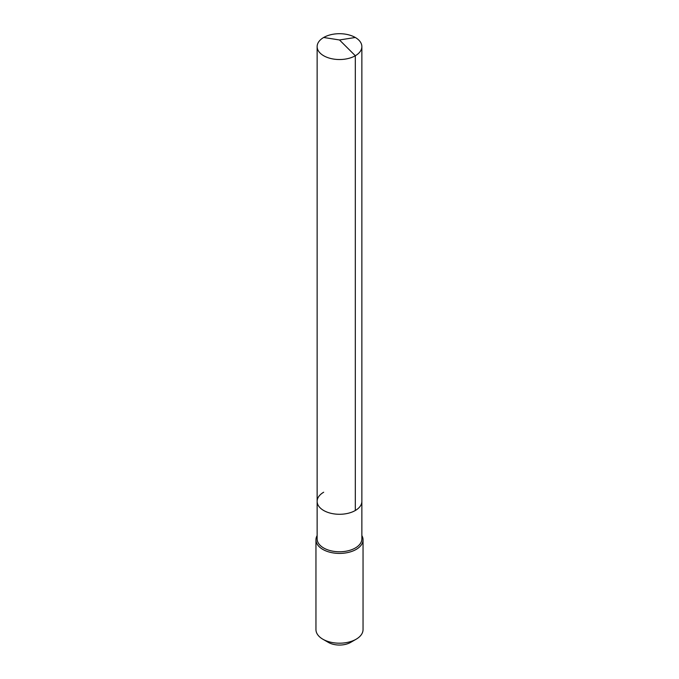 <?xml version="1.0" encoding="UTF-8"?>
<svg xmlns="http://www.w3.org/2000/svg" width="679" height="679" viewBox="0 0 679 679"><rect width="100%" height="100%" fill="white"/><g stroke="black" fill="none" stroke-linecap="round" stroke-linejoin="round"><path stroke-width="1.02" d="M317.135 501.365L317.135 46.613A22.365 12.918 180 0 0 330.936 58.547A22.365 12.918 180 0 0 355.321 55.746L339.5 39.968L355.321 55.746A22.365 12.918 0 0 0 361.865 46.613L361.865 538.854A22.365 12.918 0 0 1 355.321 547.987A22.365 12.918 180 0 1 330.936 550.788A22.365 12.918 180 0 1 317.135 538.854L317.135 501.365A22.365 12.918 180 0 0 330.936 513.299A22.365 12.918 180 0 0 355.321 510.498A22.365 12.918 0 0 0 361.865 501.365A22.365 12.918 0 0 1 355.321 510.498L355.321 55.746L355.321 510.498A22.365 12.918 180 0 1 330.936 513.299A22.365 12.918 180 0 1 317.135 501.365A22.365 12.918 180 0 1 323.679 492.233M363.044 539.813L363.044 629.594A23.544 13.597 0 0 1 356.152 639.211L350.653 642.385L356.152 639.211A23.544 13.597 180 0 1 322.848 639.211A23.544 13.597 180 0 1 315.956 629.594L315.956 539.813A23.544 13.597 180 0 0 330.486 552.375A23.544 13.597 180 0 0 356.152 549.43A23.544 13.597 0 0 0 363.044 539.813A23.544 13.597 0 0 0 361.865 535.57M315.956 539.813A23.544 13.597 180 0 1 317.135 535.57M350.653 642.385A15.778 9.107 180 0 1 328.347 642.385L322.848 639.211M361.865 46.613A22.365 12.918 0 0 0 348.064 34.688A22.365 12.918 0 0 0 323.679 37.481A22.365 12.918 180 0 0 317.135 46.613M355.321 37.481L339.5 39.968L323.679 37.481"/></g></svg>
